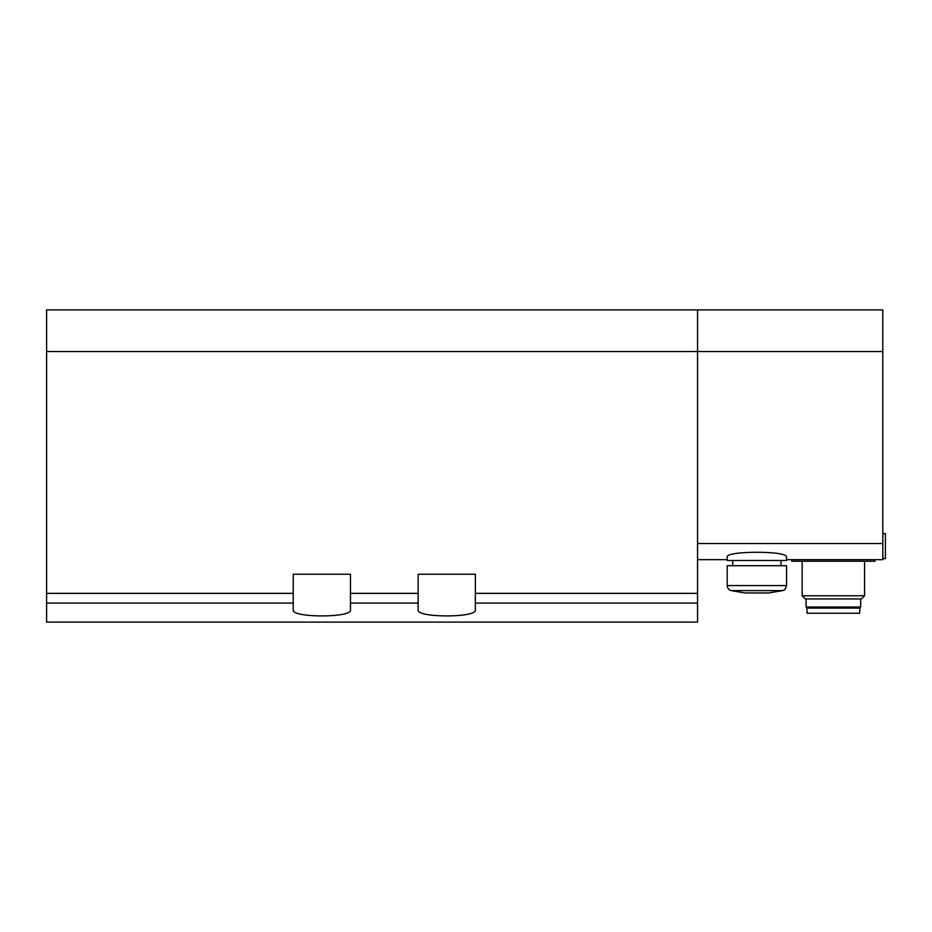 <?xml version="1.0" encoding="UTF-8"?>
<svg xmlns="http://www.w3.org/2000/svg" width="932" height="932" viewBox="0 0 932 932"><rect width="100%" height="100%" fill="white"/><g stroke="black" fill="none" stroke-linecap="round" stroke-linejoin="round"><path stroke-width="1.4" d="M727.216 557.045C725.247 550.672 788.472 550.672 786.538 557.045L786.538 560.493L727.216 560.493L727.216 557.045M697.555 543.519L882.802 543.519L882.802 559.666L786.538 559.666M882.802 351.527L46.6 351.527L46.6 622.11L697.555 622.11L697.555 309.89L882.802 309.89L882.802 543.519M697.555 309.89L46.6 309.89L46.6 351.527M697.555 593.358L475.367 593.358L475.367 609.878C477.545 617.939 416.01 617.951 418.13 609.878L418.13 593.358L350.479 593.358L350.479 574.228L293.242 574.228L293.242 593.358L46.6 593.358M475.367 593.358L475.367 574.228L418.13 574.228L418.13 593.358M350.479 593.358L350.479 609.878C352.669 617.939 291.134 617.951 293.242 609.878L293.242 593.358M731.201 590.62L782.542 590.62C783.16 589.77 784.383 592.065 786.538 585.564L727.216 585.564C727.379 588.174 728.707 589.851 731.201 590.62L744.994 592.962L768.76 592.962L782.542 590.62C783.381 589.711 784.534 591.902 786.538 585.564L786.538 565.701L727.216 565.701L727.216 585.564L727.216 565.701M732.727 565.701L732.727 560.493M727.216 560.493L727.216 559.666L697.555 559.666M882.802 558.618L885.4 558.618L885.4 533.64L882.802 533.64M874.997 559.654L874.997 561.227L791.734 561.227L791.734 559.666M864.581 561.227L864.581 595.758L802.149 595.758L802.149 561.227M864.581 595.758L861.389 598.95L805.341 598.95L802.149 595.758M860.679 598.95L860.679 607.012L806.052 607.012L806.052 598.95M857.824 607.012L857.824 608.06M859.898 608.06L806.832 608.06L807.1 613.256L859.63 613.256L859.898 608.06M697.555 603.086L475.367 603.086M418.13 603.086L350.479 603.086M293.242 603.086L46.6 603.086M781.016 565.701L781.016 560.493M768.76 592.962L782.542 590.62M808.906 607.012L808.906 608.06"/></g></svg>
